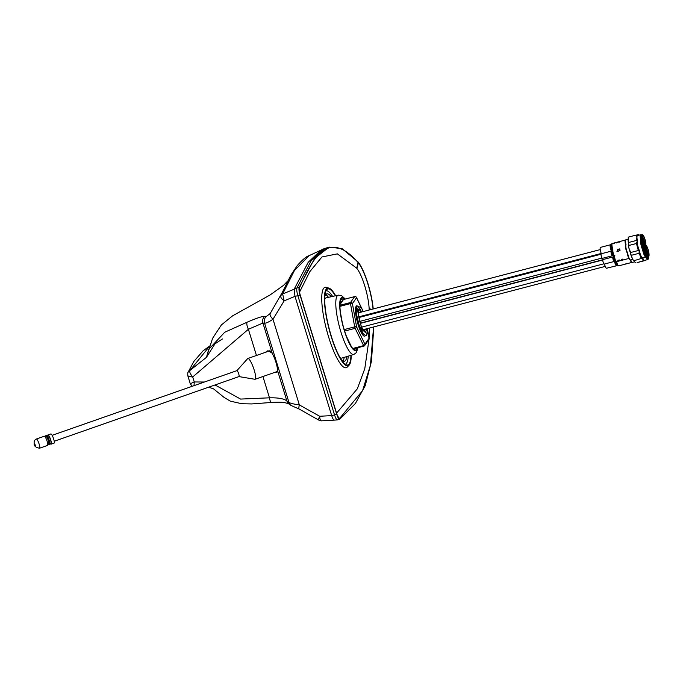<?xml version="1.0" encoding="UTF-8"?>
<svg xmlns="http://www.w3.org/2000/svg" width="683" height="683" viewBox="0 0 683 683"><rect width="100%" height="100%" fill="white"/><g stroke="black" fill="none" stroke-linecap="round" stroke-linejoin="round"><path stroke-width="1.02" d="M274.703 372.397L276.743 372.363L277.665 370.971L286.877 400.912L288.977 402.475C290.668 403.371 294.125 404.191 299.35 404.925L319.695 416.263L331.682 415.614C332.741 418.858 333.654 420.335 334.397 420.062C333.654 420.344 332.749 418.858 331.682 415.614L294.996 296.362L284.179 300.819L272.987 319.226C268.837 322.034 266.037 323.349 264.569 323.153L262.929 323.05L248.39 329.274L192.717 376.956L194.254 381.959L204.413 382.019M276.18 371.885A11.628 2.348 -109.3 0 0 276.974 372.252M373.234 308.955A32.869 7.359 75.3 0 0 368 283.752A32.869 7.359 75.3 0 0 358.293 262.238A32.861 7.359 75.3 0 0 358.02 261.905L342.063 248.629L329.121 247.118L314.641 258.447L299.163 287.355C298.719 288.849 299.026 291.445 300.085 295.133L336.77 414.385C337.931 417.919 338.922 419.533 339.733 419.234L337.513 419.814C336.702 420.122 335.712 418.5 334.55 414.965L297.865 295.713C296.806 292.025 296.499 289.43 296.943 287.936L294.151 289.225L294.996 296.362L294.151 289.225L308.204 262.306L321.044 250.106L309.134 255.638L294.424 270.536L282.651 293.955L294.151 289.225L308.221 262.281L321.369 249.961M187.842 372.645A4.081 3.91 25.2 0 1 189.874 370.51L206.437 357.346L208.691 349.431L224.733 332.237L247.109 322.205C256.569 318.158 262.426 316.195 264.688 316.331L266.088 316.639L270.178 313.565L282.386 292.239M280.798 295.824A4.081 3.842 23.7 0 1 282.651 293.955L284.179 300.819C281.567 298.889 280.431 297.242 280.764 295.884A4.081 3.637 23.7 0 1 282.54 294.151M209.775 345.982L189.806 370.638A4.081 3.842 18 0 0 187.757 372.884L193.835 361.478L203.116 350.797L209.792 345.922M215.017 384.973L240.604 399.077L269.478 397.813C278.16 397.634 283.966 398.667 286.877 400.912A6.284 5.916 -54.3 0 0 289.029 403.986L289.029 403.995C285.494 402.919 284.862 401.672 271.518 402.458A6.284 1.725 -94.4 0 1 269.478 397.813L262.929 376.521M271.766 402.364A6.284 1.725 -94.4 0 1 271.518 402.458L251.694 403.935L241.714 403.73L230.273 401.109L224.075 397.404L213.548 388.866L208.691 387.184M194.04 385.656L194.254 381.959L190.386 383.684M187.774 375.189C187.663 376.12 189.311 376.717 192.717 376.956C190.403 374.224 189.439 372.115 189.806 370.638M247.109 322.205A6.284 2.083 66.9 0 0 248.39 329.274L256.458 355.484M264.688 316.331A6.284 6.13 96.1 0 0 262.929 323.05L272.141 353L267.873 350.755L265.371 352.36M266.088 316.639A6.284 6.138 90.7 0 0 264.569 323.153L288.977 402.475A6.284 5.874 -52.2 0 0 290.932 405.412L289.029 403.986M270.178 313.565A6.284 2.664 41.9 0 0 272.987 319.226L299.35 404.925A6.284 1.434 -70 0 0 299.256 409.091L290.932 405.412M300.085 295.133L294.996 296.362L331.682 415.614L336.77 414.385M269.076 350.61A11.628 2.348 -109.3 0 0 268.906 351.122M318.97 420.045C318.261 420.216 318.5 418.952 319.695 416.263C319.849 419.362 320.455 420.882 321.514 420.822L318.679 420.062L299.256 409.091M363.945 331.229A10.74 2.408 75.3 0 0 364.005 331.221A10.74 2.408 75.3 0 0 364.406 330.922L365.729 329.027M365.875 328.984L367.181 329.496L365.687 331.639A11.782 2.638 -104.7 0 1 364.594 331.818A11.782 2.638 -104.7 0 1 360.334 323.358A11.782 2.638 -104.7 0 1 358.797 309.621A11.782 2.638 -104.7 0 1 358.874 309.493L360.257 307.512L358.584 310.176M363.194 333.816L361.888 332.365L358.148 324.297L356.833 319.84M355.501 309.954L355.92 308.306M365.977 335.84L363.168 333.765L358.916 324.493L356.185 313.036L356.415 306.146L356.936 305.728L356.441 306.146L356.21 313.027L358.942 324.485L363.194 333.765L366.011 335.831L367.275 333.799M367.181 329.496L367.505 330.828A15.709 3.517 -104.7 0 1 367.514 331.622L367.249 333.885M358.677 306.88L356.936 305.728M367.292 333.714L361.947 329.701L357.73 311.286C357.67 307.128 358.515 305.873 360.257 307.512M357.73 311.286L357.892 308.375M355.894 309.006L355.63 309.689M335.66 295.73A40.195 8.999 75.3 0 0 328.916 288.115A40.195 8.999 75.3 0 0 331.187 336.488A40.195 8.999 75.3 0 0 349.073 365.2A40.195 8.999 75.3 0 0 351.224 355.254M328.916 288.115L326.389 287.381A41.552 9.306 75.3 0 0 328.736 337.385A41.552 9.306 75.3 0 0 347.229 367.078L349.073 365.2M335.353 295.807A39.298 8.802 75.3 0 0 326.85 289.566A39.298 8.802 75.3 0 0 331.332 336.275A39.298 8.802 75.3 0 0 346.563 364.944A39.298 8.802 75.3 0 0 350.917 355.339M326.022 290.83A37.941 8.495 -104.7 0 1 332.587 296.422M325.748 294.586A35.354 7.914 -104.7 0 1 328.48 297.344M324.86 296.277A34.799 7.795 -104.7 0 1 327.123 293.818A34.799 7.795 -104.7 0 1 331.255 296.721M373.038 309.006A32.135 7.197 75.3 0 0 358.387 262.895A32.135 7.197 75.3 0 0 358.114 262.562C327.823 228.079 312.524 258.618 299.385 288.03L299.214 288.841M369.204 310.005L369.144 308.707A26.577 5.951 75.3 0 0 369.119 308.178A26.586 5.951 75.3 0 0 356.885 268.419A26.577 5.951 75.3 0 0 356.671 268.154L337.351 253.863L321.958 256.962L309.834 271.629L299.513 292.196M299.214 289.857L299.385 288.03C299.017 289.404 299.291 291.718 300.204 294.962L336.89 414.214L338.333 417.663L339.536 418.534L362.588 390.625L370.434 365.234L373.575 326.969M336.565 413.155L357.32 388.823L364.79 368.649L369.033 339.238M369.085 338.375L369.469 328.045M369.375 314.778L369.358 314.308M373.302 313.753L373.285 313.275M344.172 357.371A35.354 7.914 -104.7 0 1 343.139 361.102M346.896 356.552A34.799 7.795 -104.7 0 1 344.719 361.102A34.799 7.795 -104.7 0 1 341.543 360.069M348.202 356.159A37.941 8.495 -104.7 0 1 345.214 364.244M339.733 419.234L355.382 403.508L365.226 385.656L371.432 361.409L373.823 326.909M373.524 313.693L373.507 313.224M299.163 287.355L296.943 287.936L311.021 260.991L323.862 248.8L329.121 247.118M334.235 420.139L321.369 420.848M337.368 419.891L334.209 420.147M358.396 311.303L359.019 312.669M365.251 335.771A15.709 3.517 -104.7 0 1 363.817 335.968A15.709 3.517 -104.7 0 1 358.131 324.698A15.709 3.517 -104.7 0 1 356.253 317.074A15.709 3.517 -104.7 0 1 356.082 306.385A15.709 3.517 -104.7 0 1 356.842 305.753M359.13 312.643L358.447 310.816M360.462 316.63L360.598 317.074L360.445 316.639M359.719 308.494A15.709 3.517 -104.7 0 1 361.461 312.037M362.929 315.99A15.709 3.517 -104.7 0 1 363.074 316.425M359.369 309.049L360.82 312.199M339.972 303.978L342.67 300.11A1.571 1.503 34.9 0 1 343.506 299.53L339.946 304.618M343.634 299.495L354.614 296.627A1.571 1.503 -145.1 0 1 356.552 297.711L352.419 303.628L356.603 326.884L364.91 344.232L369.042 338.316A1.571 1.503 34.9 0 1 368.846 339.605A1.571 1.571 0 0 0 369.102 338.426A1.571 0.504 -10.2 0 1 369.093 338.537M355.826 311.388L355.51 310.833M362.408 333.048L362.425 332.604M359.915 317.254L359.787 316.81M362.152 316.664L362.024 316.22M360.658 312.242L359.292 309.151M324.749 299.026A31.111 6.967 -104.7 0 1 326.098 297.873L338.316 295.141A30.658 6.864 -104.7 0 0 341.269 333.125A30.658 6.864 -104.7 0 0 353.828 354.468L356.347 352.65L358.029 347.656M357.277 347.852A26.833 6.01 -104.7 0 1 355.595 350.046A26.833 6.01 -104.7 0 1 344.719 331.34A26.833 6.01 -104.7 0 1 342.021 298.13A26.833 6.01 -104.7 0 1 344.565 299.222M354.972 348.45A26.714 5.985 -104.7 0 1 354.349 349.798M341.056 298.958A26.714 5.985 -104.7 0 1 342.618 300.187M353.828 354.468L341.841 358.071A31.111 6.967 -104.7 0 1 340.1 357.721M236.864 370.681A3.142 0.632 70.7 0 1 236.924 370.638A3.142 0.632 70.7 0 1 238.06 372.158A3.142 0.632 70.7 0 1 239.084 375.334A3.142 0.632 70.7 0 1 238.999 376.572A3.142 0.632 70.7 0 1 238.93 376.581M236.89 370.656L247.63 358.643A10.996 2.22 70.7 0 1 247.835 358.498A10.996 2.22 70.7 0 1 251.814 363.791A10.996 2.22 70.7 0 1 255.399 374.924A10.996 2.22 70.7 0 1 255.109 379.261A10.996 2.22 70.7 0 1 254.853 379.278L238.965 376.589M47.725 436.044A4.875 0.982 70.7 0 1 47.955 434.951A4.875 0.982 70.7 0 1 49.722 437.299A4.875 0.982 70.7 0 1 51.31 442.234A4.875 0.982 70.7 0 1 51.174 444.146A4.875 0.982 70.7 0 1 50.311 443.446M47.955 434.951L50.866 433.936A4.875 0.982 70.7 0 1 52.625 436.283A4.875 0.982 70.7 0 1 54.213 441.209A4.875 0.982 70.7 0 1 54.085 443.13L51.174 444.146M47.366 436.164L48.271 435.848A3.919 0.794 70.7 0 1 49.688 437.735A3.919 0.794 70.7 0 1 50.969 441.705A3.919 0.794 70.7 0 1 50.866 443.25L49.961 443.566M45.548 436.804A4.875 0.982 70.7 0 1 45.778 435.72A4.875 0.982 70.7 0 1 47.545 438.059A4.875 0.982 70.7 0 1 49.125 442.994A4.875 0.982 70.7 0 1 48.997 444.915A4.875 0.982 70.7 0 1 48.134 444.206M45.778 435.72L46.504 435.464A4.875 0.982 70.7 0 1 48.271 437.812A4.875 0.982 70.7 0 1 49.85 442.738A4.875 0.982 70.7 0 1 49.722 444.659L48.997 444.915M45.189 436.932L46.094 436.616A3.919 0.794 70.7 0 1 47.511 438.503A3.919 0.794 70.7 0 1 48.792 442.473A3.919 0.794 70.7 0 1 48.681 444.018L47.784 444.334M44.327 436.224A4.875 0.982 70.7 0 1 46.085 438.571A4.875 0.982 70.7 0 1 47.673 443.498A4.875 0.982 70.7 0 1 47.545 445.418L39.554 448.219A4.875 0.982 70.7 0 0 39.691 446.298A4.875 0.982 70.7 0 0 38.103 441.363A4.875 0.982 70.7 0 0 36.336 439.024L44.327 436.224M247.835 358.498L269.623 350.874A10.996 2.22 70.7 0 1 273.601 356.167A10.996 2.22 70.7 0 1 277.187 367.3A10.996 2.22 70.7 0 1 276.897 371.637L255.109 379.261M601.364 253.743A4.081 0.914 -104.7 0 1 600.835 252.292A4.081 0.914 -104.7 0 1 600.477 247.374L610.448 244.762A4.081 0.914 -104.7 0 0 610.807 249.679A4.081 0.914 -104.7 0 0 611.336 251.131M625.696 245.231A4.875 1.093 -104.7 0 1 625.466 240.023A4.875 1.093 -104.7 0 1 625.637 240.04M619.157 242.234L618.96 241.714L617.782 242.465L617.586 242.072L616.416 242.952L617.381 242.141L617.586 242.644L618.713 241.799L619.157 242.234M614.555 243.438A4.883 1.093 -104.7 0 1 614.879 242.781L614.589 242.858A4.883 1.093 75.3 0 0 614.41 243.037L613.479 243.276A4.883 1.093 75.3 0 0 613.436 243.353L614.367 243.105A4.883 1.093 75.3 0 0 614.29 243.387L613.197 243.669A4.883 1.093 75.3 0 0 613.172 243.797L614.555 243.438M615.255 261.606A4.294 0.965 -104.7 0 0 615.374 262.059A4.294 0.965 -104.7 0 0 617.167 265.627L606.53 268.231A4.081 0.914 -104.7 0 1 604.703 264.833A4.081 0.914 -104.7 0 1 604.489 264.022M632.057 262.315A4.875 1.093 -104.7 0 1 631.912 262.409A4.875 1.093 -104.7 0 1 630.23 259.899M626.268 263.553L625.355 264.125M621.445 265.141A4.883 1.093 -104.7 0 1 621.368 265.183A4.883 1.093 -104.7 0 1 621.274 265.192L620.984 265.269A4.883 1.093 75.3 0 0 621.069 265.26A4.883 1.093 75.3 0 0 621.154 265.217M604.19 264.099A2.356 0.529 -104.7 0 1 603.448 263.057A2.356 0.529 -104.7 0 1 602.85 260.752A2.356 0.529 -104.7 0 1 603.004 259.54L612.975 256.936A2.356 0.529 -104.7 0 0 612.822 258.14A2.356 0.529 -104.7 0 0 613.419 260.445A2.356 0.529 -104.7 0 0 614.171 261.495L604.19 264.099M619.31 259.992L617.791 260.394M622.683 259.113L621.41 259.446M602.022 258.003A2.356 0.529 -104.7 0 1 601.16 255.493A2.356 0.529 -104.7 0 1 601.228 253.777L611.2 251.165A2.356 0.529 -104.7 0 0 611.131 252.889A2.356 0.529 -104.7 0 0 611.994 255.391A2.356 0.529 -104.7 0 0 612.395 255.732L602.423 258.336A2.356 0.529 -104.7 0 1 602.022 258.003M620.053 250.815A3.159 0.709 -104.7 0 1 619.788 248.877L618.516 249.21A3.159 0.709 75.3 0 0 618.516 249.389L619.507 249.133A3.159 0.709 75.3 0 0 619.754 250.883L620.053 250.815M617.893 251.096A3.159 0.709 -104.7 0 1 617.688 249.423L617.398 249.5A3.159 0.709 75.3 0 0 617.603 251.173L616.937 251.344A3.159 0.709 75.3 0 0 616.988 251.609L618.61 251.182A3.159 0.709 -104.7 0 1 618.559 250.917L617.893 251.096M646.886 250.985L645.264 248.689L646.178 256.116L647.808 258.413L646.886 250.985M646.519 252.71A4.363 0.973 75.3 0 0 646.391 252.334L646.519 252.095A5.814 1.306 75.3 0 0 646.169 246.802A5.814 1.306 75.3 0 0 643.659 241.15A5.814 1.306 75.3 0 0 643.437 246.597A5.814 1.306 75.3 0 0 646.519 252.095M647.134 255.638L646.972 257.73M646.792 255.169L646.792 257.431M646.127 256.518A5.814 1.306 75.3 0 0 648.252 258.951A5.814 1.306 75.3 0 0 646.946 250.584A5.814 1.306 75.3 0 0 645.392 247.997A5.814 1.306 75.3 0 0 644.641 250.396A5.814 1.306 75.3 0 0 646.127 256.518M648.252 258.951L648.056 259.318A6.13 1.375 -104.7 0 1 647.791 259.557A6.13 1.375 -104.7 0 1 645.939 257.081A6.13 1.375 -104.7 0 1 645.887 257.098A6.13 1.375 -104.7 0 1 642.575 249.543A6.13 1.375 -104.7 0 1 640.543 240.57A6.13 1.375 -104.7 0 1 640.663 239.921A6.13 1.375 -104.7 0 1 640.219 236.847A6.13 1.375 -104.7 0 1 640.705 234.747A6.13 1.375 -104.7 0 1 641.047 234.824L641.405 235.046A5.814 1.306 75.3 0 0 640.62 236.967A5.814 1.306 75.3 0 0 642.191 243.686A5.814 1.306 75.3 0 0 644.265 245.991A5.814 1.306 75.3 0 0 644.479 244.224A5.814 1.306 75.3 0 0 643.335 238.666A5.814 1.306 75.3 0 0 641.405 235.046M647.791 259.557L644.53 260.411A6.13 1.375 -104.7 0 1 642.686 257.935M644.991 260.283L643.096 260.838L642.532 257.687M634.276 261.435L635.455 262.835L634.276 261.435M643.096 260.838L637.077 262.622L644.718 260.624M630.691 259.899A4.986 1.118 75.3 0 0 630.776 260.121A4.986 1.118 75.3 0 0 632.108 262.34A4.986 1.118 75.3 0 0 632.39 262.409L634.498 261.854M632.108 262.34L631.57 262.007A4.516 1.016 -104.7 0 1 630.366 260.001A4.516 1.016 -104.7 0 1 630.341 259.941M645.435 255.741A6.13 1.375 -104.7 0 1 644.342 251.156A6.13 1.375 -104.7 0 1 644.112 251.335A6.13 1.375 -104.7 0 1 643.437 250.96M644.231 248.68A6.13 1.375 -104.7 0 1 644.462 247.869M647.364 258.225L647.39 256.057M647.014 253.974L646.494 252.147M645.981 246.785L643.531 241.833L643.617 246.614L646.075 251.566L645.981 246.785M644.684 245.052L644.487 244.505M645.922 252.71A6.13 1.375 -104.7 0 1 645.025 251.848M644.18 250.174A6.13 1.375 -104.7 0 1 643.062 246.665A6.13 1.375 -104.7 0 1 643.062 246.648M642.566 244.019A6.13 1.375 -104.7 0 1 642.524 241.654A6.13 1.375 -104.7 0 1 642.344 241.031M642.959 240.851L642.874 240.868A6.13 1.375 -104.7 0 1 642.959 240.851A6.13 1.375 -104.7 0 1 643.301 240.928L643.659 241.15M645.469 245.026C646.425 243.114 643.164 233.415 642.396 235.891C641.439 237.812 644.701 247.502 645.469 245.026L645.204 245.325M644.752 242.687L642.37 235.985M642.157 235.183A5.814 1.306 75.3 0 0 643.104 242.252A5.814 1.306 75.3 0 0 645.657 245.854A5.814 1.306 75.3 0 0 645.708 245.735A5.814 1.306 75.3 0 0 645.145 239.946A5.814 1.306 75.3 0 0 642.788 234.909A5.814 1.306 75.3 0 0 642.157 235.183M644.837 247.63A6.13 1.375 -104.7 0 1 644.795 246.358A6.13 1.375 -104.7 0 1 644.334 245.871M643.941 245.257A6.13 1.375 -104.7 0 1 643.13 243.472M642.131 240.177A6.13 1.375 -104.7 0 1 641.61 235.823M641.678 235.276A6.13 1.375 -104.7 0 1 641.764 234.969A6.13 1.375 -104.7 0 1 642.088 234.611A6.13 1.375 -104.7 0 1 642.43 234.687L642.788 234.909M638.451 235.686L638.315 234.619L636.539 235.08M642.225 236.062L643.984 240.962M642.182 235.84L644.59 242.772M642.361 236.011L644.291 241.859M643.258 246.281C641.943 246.964 644.854 257.184 646.007 255.903C647.33 255.211 644.41 244.992 643.258 246.281L643.36 246.23M646.22 256.654A5.814 1.306 75.3 0 0 646.357 256.492A5.814 1.306 75.3 0 0 645.896 250.763A5.814 1.306 75.3 0 0 643.497 245.539A5.814 1.306 75.3 0 0 643.045 245.53A5.814 1.306 75.3 0 0 643.523 251.976A5.814 1.306 75.3 0 0 646.22 256.654M630.204 259.881L629.666 259.549A4.516 1.016 -104.7 0 1 627.344 253.137A4.516 1.016 -104.7 0 1 625.517 245.906A4.516 1.016 -104.7 0 1 625.671 245.274L625.978 244.719A4.986 1.118 75.3 0 0 625.807 245.419A4.986 1.118 75.3 0 0 627.686 253.171A4.986 1.118 75.3 0 0 630.204 259.881A4.986 1.118 75.3 0 0 630.486 259.95A4.986 1.118 75.3 0 0 630.588 259.899M630.409 252.812L632.757 259.66L633.918 260.36M642.788 258.037L633.833 260.752M641.482 258.755L639.075 253.291L631.425 255.288M639.075 253.291L639.228 250.217M642.677 257.935A6.13 1.375 -104.7 0 1 642.626 257.952A6.13 1.375 -104.7 0 1 639.314 250.396A6.13 1.375 -104.7 0 1 637.29 241.423A6.13 1.375 -104.7 0 1 637.401 240.775A6.13 1.375 -104.7 0 1 636.966 237.701A6.13 1.375 -104.7 0 1 637.444 235.592L640.705 234.747M642.31 247.366A6.13 1.375 -104.7 0 1 642.566 245.41A6.13 1.375 -104.7 0 1 641.192 241.953M645.546 254.213L645.256 252.181M643.446 250.362L643.779 249.483M641.2 241.364L644.129 250.191L644.521 249.295L641.593 240.459L641.2 241.364M644.778 249.91A5.814 1.306 75.3 0 0 643.864 244.079A5.814 1.306 75.3 0 0 641.721 239.776A5.814 1.306 75.3 0 0 640.944 240.74A5.814 1.306 75.3 0 0 642.268 247.801A5.814 1.306 75.3 0 0 644.581 250.721A5.814 1.306 75.3 0 0 644.778 249.91M641.141 239.468A6.13 1.375 -104.7 0 1 641.363 239.554L641.721 239.776M628.582 242.303L628.804 247.886L630.682 252.505L630.691 253.384L629.504 250.456M628.01 239.238L625.876 239.793A4.986 1.118 75.3 0 0 625.662 239.989A4.986 1.118 75.3 0 0 625.491 241.509A4.986 1.118 75.3 0 0 626.004 244.676A4.986 1.118 75.3 0 0 625.978 244.719M639.331 250.977L638.332 250.507L630.682 252.505M638.332 250.507L636.436 243.507L628.787 245.504M636.436 243.507L637.222 241.304M642.413 242.815L641.516 241.108M640.885 237.453L643.821 245.462L644.214 243.729L641.277 235.729L640.885 237.453M637.222 241.355L636.419 240.459L636.906 237.607L636.163 235.072L637.734 235.515M628.343 237.317L628.112 241.022L628.77 242.456L636.419 240.459M625.756 245.129A4.516 1.016 -104.7 0 1 625.201 241.919A4.516 1.016 -104.7 0 1 625.363 240.544L625.662 239.989M636.163 235.072L628.514 237.069M642.985 240.843L642.481 239.101M641.525 236.856L640.978 236.113M647.757 253.077L648.005 254.076M646.349 252.215L648.398 255.715L647.911 249.483L645.853 245.982L646.349 252.215M648.065 254.341L647.962 253.897M648.03 249.269A5.814 1.306 75.3 0 0 645.99 245.299A5.814 1.306 75.3 0 0 646.229 252.428A5.814 1.306 75.3 0 0 648.85 256.245A5.814 1.306 75.3 0 0 648.03 249.269M645.495 251.224A6.13 1.375 -104.7 0 1 645.008 248.954M648.85 256.245L648.645 256.62A6.13 1.375 -104.7 0 1 648.44 256.834M648.21 256.851A6.13 1.375 -104.7 0 1 646.536 254.392M646.767 248.561L646.349 247.57M365.687 331.639L363.808 331.067M355.997 311.346L355.544 311.474M358.114 262.562L356.671 268.154M358.387 262.895L356.885 268.419M339.536 418.534L337.522 415.99M370.502 309.672L369.144 308.707M371.065 309.527L369.119 308.178M346.409 336.241L351.412 346.682M340.476 312.618L342.081 321.548M352.769 348.467L363.433 345.675A1.571 0.999 -25.6 0 0 364.91 344.232A1.571 1.503 -145.1 0 1 364.722 345.521L368.846 339.605M353.196 348.919L363.826 346.136A1.571 1.571 0 0 0 364.722 345.521A1.571 1.503 -145.1 0 1 363.885 346.093L355.126 328.335A1.571 0.999 -25.6 0 0 356.603 326.884A1.571 0.504 -10.2 0 0 354.673 326.858L355.126 328.335L344.642 331.076M344.189 329.599L354.673 326.858L350.49 303.602A1.571 0.504 -10.2 0 1 352.419 303.628A1.571 1.503 34.9 0 0 350.49 302.535L350.49 303.602L339.955 306.351M339.938 305.292L350.49 302.535L354.673 296.584L343.558 299.487M363.194 311.585L356.552 297.711A1.571 0.999 -25.6 0 0 356.483 297.421A1.571 0.999 -25.6 0 0 356.236 297.139M354.75 296.593L354.673 296.584A1.571 1.571 0 0 1 356.483 297.421L363.262 311.568M363.757 346.127L353.171 348.893M359.813 316.912L360.453 316.741M367.292 328.617L369.042 338.316A1.571 0.504 -10.2 0 1 369.102 338.426L367.343 328.6M365.012 315.922L364.927 315.461M344.958 299.12A27.525 6.164 75.3 0 0 339.716 304.49A27.525 6.164 75.3 0 0 344.616 331.52A27.525 6.164 75.3 0 0 357.67 347.749M35.661 445.589L34.423 443.685L35.661 445.589M611.925 250.712A4.294 0.965 -104.7 0 1 611.516 249.534A4.294 0.965 -104.7 0 1 611.029 244.437L611.516 243.933A4.661 1.042 -104.7 0 0 612.045 249.466A4.661 1.042 -104.7 0 0 612.327 250.294M612.753 249.321A4.875 1.093 -104.7 0 1 612.327 243.464L611.516 243.933M616.501 265.627A4.081 0.914 -104.7 0 1 614.674 262.221A4.081 0.914 -104.7 0 1 614.469 261.452M617.167 265.627L617.842 265.824A4.661 1.042 -104.7 0 1 615.895 261.948A4.661 1.042 -104.7 0 1 615.844 261.751M620.984 265.269L618.781 265.841A4.875 1.093 -104.7 0 1 616.595 261.785A4.875 1.093 -104.7 0 1 616.57 261.683M628.872 258.464L616.442 261.709A3.142 0.7 -104.7 0 1 615.443 260.317A3.142 0.7 -104.7 0 1 614.657 257.243A3.142 0.7 -104.7 0 1 614.649 255.946A3.142 0.7 -104.7 0 1 614.137 255.493A3.142 0.7 -104.7 0 1 613.044 252.454A3.142 0.7 -104.7 0 1 612.958 249.961M616.442 261.709L615.554 261.7A2.928 0.657 -104.7 0 1 613.983 257.534A2.928 0.657 -104.7 0 1 614.085 256.074L612.975 256.936M615.554 261.7L614.879 261.504A2.57 0.572 -104.7 0 1 613.496 257.858A2.57 0.572 -104.7 0 1 613.59 256.577M612.395 255.732L613.112 255.732A2.57 0.572 -104.7 0 1 612.753 255.374A2.57 0.572 -104.7 0 1 611.84 252.804A2.57 0.572 -104.7 0 1 611.823 250.815L612.318 250.311A2.928 0.657 -104.7 0 0 612.344 252.59A2.928 0.657 -104.7 0 0 613.377 255.519A2.928 0.657 -104.7 0 0 613.786 255.929L614.666 255.946M631.357 256.364A6.13 1.375 -104.7 0 1 630.742 254.23M628.454 242.806A6.13 1.375 -104.7 0 1 628.249 241.697M309.134 255.638C306.428 256.373 302.458 259.702 297.225 265.627L290.907 275.129L282.429 292.145M192.29 386.271L190.309 383.863L187.74 375.513L187.757 372.884M222.445 338.964L215 343.822L206.437 357.346L212.575 338.35L221.36 324.963L232.587 315.836L270.101 294.962L283.471 285.4L287.774 280.935M321.044 250.106L323.862 248.8M365.055 315.905L364.978 315.452M345.316 299.026L341.398 295.491L338.316 295.141M52.139 435.319L236.924 370.638M36.336 439.024C34.534 440.014 33.834 441.414 34.235 443.207C33.757 445.803 35.533 447.467 39.554 448.219M54.222 441.252L238.999 376.572M358.362 312.84L600.237 249.602M358.788 316.844L601.245 253.453M601.322 253.658L358.823 317.057M358.899 317.518L601.049 254.204M359.77 321.394L602.056 258.054M603.823 263.817L361.674 327.131M602.824 259.967L360.334 323.375M360.265 323.144L602.867 259.719M605.223 266.404L362.938 329.752M625.466 240.023L618.969 241.722M618.491 241.85L617.603 242.081M617.15 242.2L614.828 242.806M614.538 242.883L612.327 243.464M611.029 244.437L610.448 244.762M618.781 265.841L617.842 265.824M631.912 262.409L621.274 265.192M614.879 261.504L614.171 261.495M614.854 255.63L614.085 256.074M613.112 255.732L613.786 255.929M611.823 250.815L611.2 251.165M642.088 234.611L641.115 234.867M632.603 259.395L630.486 259.95M633.602 260.727L632.757 259.66M631.579 257.107L630.511 253.367M645.887 257.098L642.626 257.952M628.804 247.886L628.317 244.574M644.112 251.335L643.574 251.472M628.087 238.085L628.377 237.223M628.889 244.727L628.112 241.022"/></g></svg>
